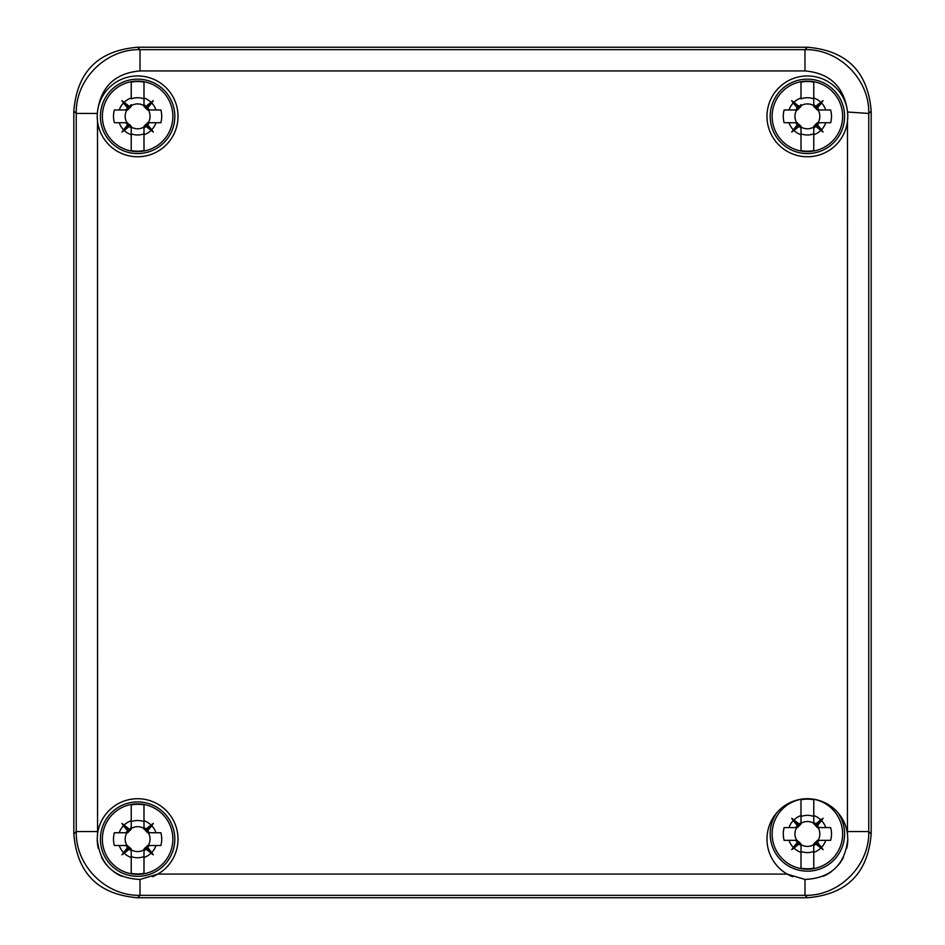 <?xml version="1.0" encoding="UTF-8"?>
<svg xmlns="http://www.w3.org/2000/svg" width="945" height="945" viewBox="0 0 945 945"><rect width="100%" height="100%" fill="white"/><g stroke="black" fill="none" stroke-linecap="round" stroke-linejoin="round"><path stroke-width="1.42" d="M807.396 897.75C846.685 894.513 867.935 873.263 871.172 833.974L871.172 111.026C867.935 71.737 846.685 50.487 807.396 47.25L137.604 47.25C98.315 50.487 77.065 71.737 73.828 111.026L73.828 833.974C77.065 873.263 98.315 894.513 137.604 897.75L807.396 897.75L137.604 897.75C98.315 894.513 77.065 873.263 73.828 833.974L73.828 111.026C77.065 71.737 98.315 50.487 137.604 47.25L807.396 47.25C846.685 50.487 867.935 71.737 871.172 111.026L871.172 833.974C867.935 873.263 846.685 894.513 807.396 897.75L804.975 895.328C839.054 896.214 869.636 865.62 868.75 831.553L868.75 113.447L847.547 112.006A40.399 40.399 0 0 0 804.679 76.049A40.399 40.399 0 0 0 766.986 116.353A40.399 40.399 0 0 0 804.963 156.681A40.399 40.399 0 0 0 847.5 121.184L847.783 116.353A40.399 40.399 0 0 0 847.63 112.868M152.358 876.736A40.399 40.399 0 0 0 140.273 798.808A40.399 40.399 0 0 0 97.571 833.821L97.217 839.125A40.399 40.399 0 0 0 98.304 848.433M101.528 857.28A40.399 40.399 0 0 0 106.667 865.088M113.53 871.562A40.399 40.399 0 0 0 121.633 876.228M178.014 839.125A40.399 40.399 0 0 0 139.387 798.761A40.399 40.399 0 0 0 97.37 835.581M847.63 119.838A40.399 40.399 0 0 0 847.783 116.353L847.547 112.006M847.63 835.581A40.399 40.399 0 0 0 837.813 812.558A37.209 37.209 0 0 1 807.384 871.172A37.209 37.209 0 0 1 776.955 812.558A40.399 40.399 0 0 0 792.642 876.736M823.367 876.228A40.399 40.399 0 0 0 831.47 871.562M838.333 865.088A40.399 40.399 0 0 0 843.472 857.28M846.696 848.433A40.399 40.399 0 0 0 847.783 839.125L847.429 833.821A40.399 40.399 0 0 0 804.727 798.808A40.399 40.399 0 0 0 766.986 839.125M97.217 116.353L97.5 121.184A40.399 40.399 0 0 0 140.037 156.681A40.399 40.399 0 0 0 178.014 116.353A40.399 40.399 0 0 0 140.321 76.049A40.399 40.399 0 0 0 97.583 110.955L97.583 110.955A40.399 40.399 0 0 0 97.323 113.447L97.217 116.353A40.399 40.399 0 0 0 97.37 119.838M97.217 839.125C99.969 864.781 114.239 878.224 140.037 879.452L157.874 874.078L787.126 874.078L804.963 879.452C830.761 878.224 845.031 864.781 847.783 839.125M871.172 111.026L868.75 113.447C869.636 79.368 839.042 48.786 804.975 49.672L140.025 49.672C105.958 48.797 75.364 79.356 76.25 113.447L97.323 113.447M73.828 111.026L76.25 113.447L76.25 831.553C75.376 865.62 105.934 896.214 140.025 895.328L140.025 879.452M799.033 825.611L799.411 823.875L797.367 823.945L799.045 825.989L797.438 827.584L784.137 827.584A24.109 24.109 0 0 0 784.137 840.341L795.702 840.341L797.297 842.397L791.697 849.649L793.989 848.078A19.467 19.467 0 0 0 801.006 852.355L801.006 868.207A34.835 34.835 0 0 0 813.763 868.207L813.763 843.909L815.358 842.302L817.401 843.979L817.472 842.397L821.5 847.358A19.467 19.467 0 0 0 825.776 840.341L830.631 840.341A24.109 24.109 0 0 0 830.631 827.584L817.33 827.584L813.763 823.284A12.439 12.439 0 0 0 801.006 823.284L801.006 799.718A34.835 34.835 0 0 1 813.763 799.718L813.763 822.28L815.818 823.875L820.78 819.847A19.467 19.467 0 0 0 813.763 815.57M813.763 845.645L815.818 844.05L823.071 849.649L821.5 847.358M797.297 842.397L797.367 843.979L799.411 842.302L801.006 843.909L801.006 852.355M801.006 843.909L801.006 844.641A12.439 12.439 0 0 0 813.763 844.641L813.763 843.909M813.763 844.641L813.763 851.457A18.616 18.616 0 0 1 801.006 851.457L801.006 844.641M813.763 823.284L813.763 816.468A18.616 18.616 0 0 0 801.006 816.468L801.006 823.284M795.702 827.584L797.297 825.528L793.268 820.567A19.467 19.467 0 0 0 788.992 827.584M799.411 823.875L801.006 822.28M798.95 823.875L791.697 818.275L793.268 820.567M825.776 827.584A19.467 19.467 0 0 0 821.5 820.567L817.472 825.528L819.067 827.584L818.063 827.584A12.439 12.439 0 0 1 818.063 840.341L830.631 840.341M825.776 840.341L819.067 840.341L817.472 842.397M801.006 845.645L798.95 844.05L793.989 848.078M791.697 818.275L797.367 823.945L797.297 825.528M821.5 820.567L823.071 818.275L820.78 819.847M801.006 824.016L799.411 825.623M784.137 827.584L796.706 827.584A12.439 12.439 0 0 0 796.706 840.341L799.033 842.314M813.763 822.28L813.763 824.016M817.472 825.528L817.401 823.945L815.818 823.875M823.071 818.275L815.736 825.611M830.631 827.584L818.063 827.584M819.067 840.341L817.33 840.341L815.736 842.314M815.818 844.05L817.401 843.979L823.071 849.649M791.697 849.649L797.367 843.979L798.95 844.05M795.702 840.341L797.438 840.341L795.702 840.341M784.137 840.341L796.706 840.341M174.825 839.125A37.209 37.209 0 0 1 137.616 876.334A37.209 37.209 0 0 1 100.406 839.125A37.209 37.209 0 0 1 137.616 801.915A37.209 37.209 0 0 1 174.825 839.125M129.264 830.773L129.642 829.037L127.599 829.108L129.276 831.139L127.669 832.746L114.369 832.746A24.109 24.109 0 0 0 114.369 845.503L125.933 845.503L127.528 847.559L121.929 854.812L124.22 853.24A19.467 19.467 0 0 0 131.237 857.505L131.237 873.369A34.835 34.835 0 0 0 143.994 873.369L143.994 849.071L145.589 847.464L147.633 849.13L147.703 847.559L151.732 852.52A19.467 19.467 0 0 0 156.008 845.503L160.863 845.503A24.109 24.109 0 0 0 160.863 832.746L147.562 832.746L143.994 828.446A12.439 12.439 0 0 0 131.237 828.446L131.237 804.88A34.835 34.835 0 0 1 143.994 804.88L143.994 827.442L146.05 829.037L151.011 824.997A19.467 19.467 0 0 0 143.994 820.732M143.994 850.807L146.05 849.201L153.303 854.812L151.732 852.52M127.528 847.559L127.599 849.13L129.642 847.464L131.237 849.071L131.237 857.505M143.994 849.803L143.994 856.619A18.616 18.616 0 0 1 131.237 856.619L131.237 849.803A12.439 12.439 0 0 0 143.994 849.803L143.994 849.071M143.994 828.446L143.994 821.63A18.616 18.616 0 0 0 131.237 821.63L131.237 828.446M125.933 832.746L127.528 830.69L123.5 825.729A19.467 19.467 0 0 0 119.224 832.746M129.642 829.037L131.237 827.442M129.181 829.037L121.929 823.438L123.5 825.729M156.008 832.746A19.467 19.467 0 0 0 151.732 825.729L147.703 830.69L149.298 832.746L148.294 832.746A12.439 12.439 0 0 1 148.294 845.503L160.863 845.503M156.008 845.503L149.298 845.503L147.703 847.559M131.237 850.807L129.181 849.201L124.22 853.24M121.929 823.438L127.599 829.108L127.528 830.69M151.732 825.729L153.303 823.438L151.011 824.997M131.237 829.178L129.642 830.785M114.369 832.746L126.937 832.746A12.439 12.439 0 0 0 126.937 845.503L129.264 847.476M143.994 827.442L143.994 829.178M147.703 830.69L147.633 829.108L146.05 829.037M153.303 823.438L145.967 830.773M160.863 832.746L148.294 832.746M149.298 845.503L147.562 845.503L145.967 847.476M146.05 849.201L147.633 849.13L153.303 854.812M121.929 854.812L127.599 849.13L129.181 849.201M125.933 845.503L127.669 845.503L125.933 845.503M114.369 845.503L126.937 845.503M174.825 116.353A37.209 37.209 0 0 1 137.616 153.562A37.209 37.209 0 0 1 100.406 116.353A37.209 37.209 0 0 1 137.616 79.144A37.209 37.209 0 0 1 174.825 116.353M129.264 108.002L129.642 106.265L127.599 106.336L129.276 108.38L127.669 109.974L114.369 109.974A24.109 24.109 0 0 0 114.369 122.732L125.933 122.732L127.528 124.787L121.929 132.04L124.22 130.469A19.467 19.467 0 0 0 131.237 134.745L131.237 150.598A34.835 34.835 0 0 0 143.994 150.598L143.994 126.299L145.589 124.693L147.633 126.37L147.703 124.787L151.732 129.749A19.467 19.467 0 0 0 156.008 122.732L160.863 122.732A24.109 24.109 0 0 0 160.863 109.974L147.562 109.974L143.994 106.407L143.994 104.671L146.05 106.265L151.011 102.237A19.467 19.467 0 0 0 143.994 97.961L143.994 104.671M143.994 128.036L146.05 126.441L153.303 132.04L151.732 129.749M127.528 124.787L127.599 126.37L129.642 124.693L131.237 126.299L131.237 134.745M143.994 127.032L143.994 133.847A18.616 18.616 0 0 1 131.237 133.847L131.237 127.032A12.439 12.439 0 0 0 143.994 127.032L143.994 126.299M131.237 105.675A12.439 12.439 0 0 1 143.994 105.675L143.994 98.859A18.616 18.616 0 0 0 131.237 98.859L131.237 82.109A34.835 34.835 0 0 1 143.994 82.109L143.994 97.961M125.933 109.974L127.528 107.919L123.5 102.958A19.467 19.467 0 0 0 119.224 109.974M129.642 106.265L131.237 104.671M129.181 106.265L121.929 100.666L123.5 102.958M156.008 109.974A19.467 19.467 0 0 0 151.732 102.958L147.703 107.919L149.298 109.974L148.294 109.974A12.439 12.439 0 0 1 148.294 122.732L160.863 122.732M156.008 122.732L149.298 122.732L147.703 124.787M131.237 128.036L129.181 126.441L124.22 130.469M121.929 100.666L127.599 106.336L127.528 107.919M151.732 102.958L153.303 100.666L151.011 102.237M131.237 106.407L129.642 108.013M127.669 109.974L126.937 109.974A12.439 12.439 0 0 0 126.937 122.732L129.264 124.705M147.703 107.919L147.633 106.336L146.05 106.265M153.303 100.666L145.967 108.002M160.863 109.974L148.294 109.974M149.298 122.732L147.562 122.732L145.967 124.705M146.05 126.441L147.633 126.37L153.303 132.04M121.929 132.04L127.599 126.37L129.181 126.441M125.933 122.732L127.669 122.732L125.933 122.732M114.369 122.732L126.937 122.732M114.369 109.974L126.937 109.974M844.594 116.353A37.209 37.209 0 0 1 807.384 153.562A37.209 37.209 0 0 1 770.175 116.353A37.209 37.209 0 0 1 807.384 79.144A37.209 37.209 0 0 1 844.594 116.353M799.033 108.002L799.411 106.265L797.367 106.336L799.045 108.38L797.438 109.974L784.137 109.974A24.109 24.109 0 0 0 784.137 122.732L795.702 122.732L797.297 124.787L791.697 132.04L793.989 130.469A19.467 19.467 0 0 0 801.006 134.745L801.006 150.598A34.835 34.835 0 0 0 813.763 150.598L813.763 126.299L815.358 124.693L817.401 126.37L817.472 124.787L821.5 129.749A19.467 19.467 0 0 0 825.776 122.732L830.631 122.732A24.109 24.109 0 0 0 830.631 109.974L817.33 109.974L813.763 106.407L813.763 104.671L815.818 106.265L820.78 102.237A19.467 19.467 0 0 0 813.763 97.961L813.763 104.671M813.763 128.036L815.818 126.441L823.071 132.04L821.5 129.749M797.297 124.787L797.367 126.37L799.411 124.693L801.006 126.299L801.006 134.745M813.763 127.032L813.763 133.847A18.616 18.616 0 0 1 801.006 133.847L801.006 127.032A12.439 12.439 0 0 0 813.763 127.032L813.763 126.299M801.006 105.675A12.439 12.439 0 0 1 813.763 105.675L813.763 98.859A18.616 18.616 0 0 0 801.006 98.859L801.006 82.109A34.835 34.835 0 0 1 813.763 82.109L813.763 97.961M795.702 109.974L797.297 107.919L793.268 102.958A19.467 19.467 0 0 0 788.992 109.974M799.411 106.265L801.006 104.671M798.95 106.265L791.697 100.666L793.268 102.958M825.776 109.974A19.467 19.467 0 0 0 821.5 102.958L817.472 107.919L819.067 109.974L818.063 109.974A12.439 12.439 0 0 1 818.063 122.732L830.631 122.732M825.776 122.732L819.067 122.732L817.472 124.787M801.006 128.036L798.95 126.441L793.989 130.469M791.697 100.666L797.367 106.336L797.297 107.919M821.5 102.958L823.071 100.666L820.78 102.237M801.006 106.407L799.411 108.013M784.137 109.974L796.706 109.974A12.439 12.439 0 0 0 796.706 122.732L799.033 124.705M817.472 107.919L817.401 106.336L815.818 106.265M823.071 100.666L815.736 108.002M830.631 109.974L818.063 109.974M819.067 122.732L818.063 122.732M817.472 124.327L815.724 124.327L817.33 122.732M815.818 126.441L817.401 126.37L823.071 132.04M791.697 132.04L797.367 126.37L798.95 126.441M795.702 122.732L797.438 122.732L795.702 122.732M784.137 122.732L796.706 122.732M847.429 833.821L847.5 121.184M847.417 110.955C843.802 86.468 829.651 73.119 804.975 70.922L140.025 70.922C115.349 73.119 101.198 86.468 97.583 110.955M97.5 121.184L97.571 833.821M137.604 897.75L140.025 895.328L804.975 895.328L804.975 879.452M847.5 831.553L868.75 831.553L871.172 833.974M804.975 70.922L804.975 49.672L807.396 47.25M140.025 70.922L140.025 49.672L137.604 47.25M97.5 831.553L76.25 831.553L73.828 833.974M810.196 798.82A35.248 35.248 0 0 1 842.633 833.962A35.248 35.248 0 0 1 807.384 869.211A35.248 35.248 0 0 1 772.136 833.962A35.248 35.248 0 0 1 804.573 798.82M788.992 840.341A19.467 19.467 0 0 0 793.268 847.358M813.763 852.355A19.467 19.467 0 0 0 820.78 848.078M801.006 815.57A19.467 19.467 0 0 0 793.989 819.847M799.045 825.989L797.297 825.989M815.358 823.875L815.358 825.623M817.472 825.989L815.724 825.989M817.472 841.936L815.724 841.936M815.358 844.05L815.358 842.302M799.411 842.302L799.411 844.05M797.297 841.936L799.045 841.936M172.864 839.125A35.248 35.248 0 0 1 137.616 874.373A35.248 35.248 0 0 1 102.367 839.125A35.248 35.248 0 0 1 137.616 803.864A35.248 35.248 0 0 1 172.864 839.125M119.224 845.503A19.467 19.467 0 0 0 123.5 852.52M143.994 857.505A19.467 19.467 0 0 0 151.011 853.24M131.237 820.732A19.467 19.467 0 0 0 124.22 824.997M129.276 831.139L127.528 831.139M145.589 829.037L145.589 830.785M147.703 831.139L145.955 831.139M147.703 847.098L145.955 847.098M145.589 849.201L145.589 847.464M129.642 847.464L129.642 849.201M127.528 847.098L129.276 847.098M172.864 116.353A35.248 35.248 0 0 1 137.616 151.602A35.248 35.248 0 0 1 102.367 116.353A35.248 35.248 0 0 1 137.616 81.105A35.248 35.248 0 0 1 172.864 116.353M119.224 122.732A19.467 19.467 0 0 0 123.5 129.749M143.994 134.745A19.467 19.467 0 0 0 151.011 130.469M131.237 97.961A19.467 19.467 0 0 0 124.22 102.237M129.276 108.38L127.528 108.38M145.589 106.265L145.589 108.013M147.703 108.38L145.955 108.38M147.703 124.327L145.955 124.327M145.589 126.441L145.589 124.693M129.642 124.693L129.642 126.441M127.528 124.327L129.276 124.327M842.633 116.353A35.248 35.248 0 0 1 807.384 151.602A35.248 35.248 0 0 1 772.136 116.353A35.248 35.248 0 0 1 807.384 81.105A35.248 35.248 0 0 1 842.633 116.353M788.992 122.732A19.467 19.467 0 0 0 793.268 129.749M813.763 134.745A19.467 19.467 0 0 0 820.78 130.469M801.006 97.961A19.467 19.467 0 0 0 793.989 102.237M799.045 108.38L797.297 108.38M815.358 106.265L815.358 108.013M817.472 108.38L815.724 108.38M815.358 126.441L815.358 124.693M799.411 124.693L799.411 126.441M797.297 124.327L799.045 124.327"/></g></svg>
